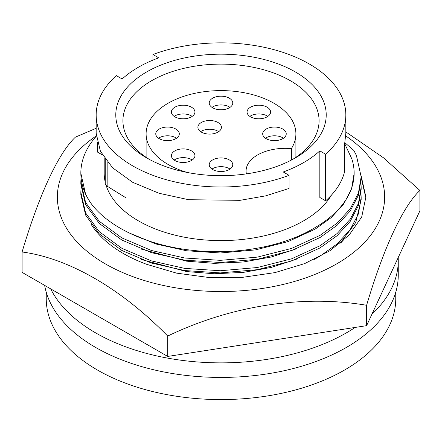 <?xml version="1.0" encoding="UTF-8"?>
<svg xmlns="http://www.w3.org/2000/svg" width="442" height="442" viewBox="0 0 442 442"><rect width="100%" height="100%" fill="white"/><g stroke="black" fill="none" stroke-linecap="round" stroke-linejoin="round"><path stroke-width="0.66" d="M46.239 292.206L46.239 298.676A174.761 100.898 0 0 0 154.12 391.894A174.761 100.898 0 0 0 344.578 370.026A174.761 100.898 0 0 0 395.761 298.676L395.761 292.206M398.187 257.614A177.259 102.34 180 0 1 398.259 260.531A177.259 102.34 180 0 1 371.926 314.201M355.125 327.439A177.259 102.34 180 0 1 95.66 332.892A177.259 102.34 180 0 1 50.67 288.864M44.642 285.383A177.259 102.34 0 0 0 95.66 347.456A177.259 102.34 0 0 0 288.836 369.639A177.259 102.34 0 0 0 398.259 275.09L398.259 260.531M354.141 173.314L351.528 188.955L343.738 203.939L331.273 217.558L315.146 229.138L288.096 241.592L255.459 249.901L220.392 252.973L186.541 250.769L155.993 244.001L128.589 232.691M104.196 157.849L104.196 173.165A116.804 67.438 0 0 0 105.24 182.181M106.13 185.386A116.804 67.438 0 0 0 186.303 237.558A116.804 67.438 0 0 0 303.593 220.851A116.804 67.438 0 0 0 331.461 195.088M303.593 162.606A116.804 67.438 180 0 1 283.261 171.982L289.068 175.336A124.832 72.068 180 0 1 161.479 178.275A124.832 72.068 180 0 1 96.168 114.926A124.832 72.068 180 0 1 116.362 75.626L122.169 78.98A116.804 67.438 180 0 1 138.407 67.239A116.804 67.438 180 0 1 158.739 57.863L152.932 54.51A124.832 72.068 180 0 1 280.521 51.576A124.832 72.068 180 0 1 345.832 114.926A124.832 72.068 180 0 1 325.638 154.225L319.831 150.871A116.804 67.438 180 0 1 303.593 162.606M126.069 178.375L126.069 197.894L107.163 186.209L107.163 161.855M295.4 157.877L295.4 157.877A105.213 60.747 0 0 0 295.4 71.969A105.213 60.747 0 0 0 146.6 71.969A105.213 60.747 0 0 0 146.6 157.877A105.213 60.747 0 0 0 295.4 157.877M292.786 159.33A98.08 56.626 0 0 0 319.08 120.749A98.08 56.626 0 0 0 258.531 68.433A98.08 56.626 0 0 0 151.645 80.704A98.08 56.626 0 0 0 122.92 120.749A98.08 56.626 0 0 0 149.214 159.33M141.28 249.106L186.541 261.167L214.248 263.355L243.205 262.007L271.388 256.984L296.797 248.664M187.281 172.463A74.897 43.244 180 0 1 146.103 133.854A74.897 43.244 180 0 1 168.037 103.273A74.897 43.244 180 0 1 249.664 93.903A74.897 43.244 180 0 1 295.897 133.854A74.897 43.244 180 0 1 291.405 148.606L291.405 160.065M141.28 259.504L186.541 271.57L214.248 273.753L243.205 272.41L271.388 267.388L296.797 259.062M229.321 169.524A11.768 6.796 0 0 0 232.768 164.722A11.768 6.796 0 0 0 225.503 158.44A11.768 6.796 0 0 0 212.679 159.916A11.768 6.796 0 0 0 209.232 164.722A11.768 6.796 0 0 0 216.497 170.999A11.768 6.796 0 0 0 229.321 169.524M230.017 169.087A11.768 6.796 0 0 0 212.679 168.651A11.768 6.796 0 0 0 211.983 169.087M175.855 138.655A11.768 6.796 0 0 0 179.303 133.854A11.768 6.796 0 0 0 172.037 127.572A11.768 6.796 0 0 0 159.214 129.047A11.768 6.796 0 0 0 155.766 133.854A11.768 6.796 0 0 0 163.032 140.131A11.768 6.796 0 0 0 175.855 138.655M176.551 138.219A11.768 6.796 0 0 0 159.214 137.782A11.768 6.796 0 0 0 158.518 138.219M229.321 107.787A11.768 6.796 0 0 0 232.768 102.986A11.768 6.796 0 0 0 225.503 96.704A11.768 6.796 0 0 0 212.679 98.179A11.768 6.796 0 0 0 209.232 102.986A11.768 6.796 0 0 0 216.497 109.262A11.768 6.796 0 0 0 229.321 107.787M230.017 107.351A11.768 6.796 0 0 0 212.679 106.914A11.768 6.796 0 0 0 211.983 107.351M282.786 138.655A11.768 6.796 0 0 0 286.234 133.854A11.768 6.796 0 0 0 278.968 127.572A11.768 6.796 0 0 0 266.145 129.047A11.768 6.796 0 0 0 262.697 133.854A11.768 6.796 0 0 0 269.963 140.131A11.768 6.796 0 0 0 282.786 138.655M283.482 138.219A11.768 6.796 0 0 0 266.145 137.782A11.768 6.796 0 0 0 265.449 138.219M267.15 116.815A11.768 6.796 0 0 0 270.598 112.014A11.768 6.796 0 0 0 263.333 105.732A11.768 6.796 0 0 0 250.509 107.207A11.768 6.796 0 0 0 247.061 112.014A11.768 6.796 0 0 0 254.327 118.29A11.768 6.796 0 0 0 267.15 116.815M267.846 116.379A11.768 6.796 0 0 0 250.509 115.942A11.768 6.796 0 0 0 249.813 116.379M191.491 116.815A11.768 6.796 0 0 0 194.939 112.014A11.768 6.796 0 0 0 187.673 105.732A11.768 6.796 0 0 0 174.85 107.207A11.768 6.796 0 0 0 171.402 112.014A11.768 6.796 0 0 0 178.667 118.29A11.768 6.796 0 0 0 191.491 116.815M192.187 116.379A11.768 6.796 0 0 0 174.85 115.942A11.768 6.796 0 0 0 174.154 116.379M191.491 160.496A11.768 6.796 0 0 0 194.939 155.695A11.768 6.796 0 0 0 187.673 149.413A11.768 6.796 0 0 0 174.85 150.888A11.768 6.796 0 0 0 171.402 155.695A11.768 6.796 0 0 0 178.667 161.971A11.768 6.796 0 0 0 191.491 160.496M192.187 160.059A11.768 6.796 0 0 0 174.85 159.623A11.768 6.796 0 0 0 174.154 160.059M217.972 132.103A11.768 6.796 0 0 0 221.42 127.302A11.768 6.796 0 0 0 214.155 121.02A11.768 6.796 0 0 0 201.331 122.495A11.768 6.796 0 0 0 197.883 127.302A11.768 6.796 0 0 0 205.149 133.578A11.768 6.796 0 0 0 217.972 132.103M218.668 131.666A11.768 6.796 0 0 0 201.331 131.23A11.768 6.796 0 0 0 200.635 131.666M81.024 177.861L80.836 181.966L85.61 202.508L99.295 221.298L121.887 237.918L151.473 250.509L184.723 258.001L220.359 260.344L257.277 257.133L291.637 248.404L320.113 235.321L337.097 223.138L350.219 208.817L358.423 193.06L361.164 176.778L356.39 155.418L353.849 150.462L344.832 142.678M344.727 143.755L351.793 158.8A133.141 76.869 180 0 1 354.141 173.165A133.141 76.869 180 0 1 315.146 227.519C283.852 246.785 235.111 255.548 190.524 250.1C145.705 245.028 106.655 226.16 89.919 201.828A140.164 80.925 180 0 1 80.836 173.165A140.164 80.925 180 0 1 96.284 136.23M80.836 173.165L85.61 194.265L89.919 201.828M325.638 154.225L325.638 200.817L319.831 197.463L319.831 150.871M80.836 184.121L85.61 204.663L99.295 223.453L121.887 240.078L151.473 252.664L184.723 260.156L220.359 262.498L257.277 259.288L291.637 250.559L320.113 237.476L337.097 225.298L350.219 210.972L358.423 195.215L361.164 178.933L361.164 176.783M97.273 142.495L97.273 151.965L102.323 154.882M96.168 114.926L96.168 133.263L100.422 151.302L112.611 167.8L132.733 182.336L159.081 193.287L188.69 199.718L239.995 200.337L265.664 195.861L289.068 188.452L289.068 175.336M105.24 159.347L105.24 183.397A7.133 4.116 0 0 0 107.163 186.209M325.638 200.817A124.832 72.068 0 0 0 344.727 171.071L344.727 143.147L345.832 133.263L345.832 114.926M152.932 60.123L152.932 54.51M81.024 188.259L80.836 192.364L85.61 212.911L99.295 231.696L121.887 248.321L151.473 260.907L184.723 268.399L220.359 270.747L257.277 267.532L291.637 258.808L320.113 245.719L337.097 233.542L350.219 219.221L358.423 203.458L361.164 187.176L360.992 183.06M80.836 194.519L85.61 215.066L99.295 233.851L121.887 250.476L151.473 263.062L184.723 270.554L220.359 272.902L257.277 269.686L291.637 260.962L320.113 247.874L337.097 235.697L350.219 221.376L358.423 205.618L361.164 189.331L361.164 187.181M246.398 173.872A39.233 22.652 180 0 1 246.078 170.982A39.233 22.652 180 0 1 291.405 148.606M313.848 259.614L320.113 256.122L337.097 243.94L350.219 229.619L358.423 213.862L361.164 197.574L360.992 193.463M339.826 243.619L355.716 222.569L361.164 199.734L361.164 197.585M344.053 239.343L341.13 242.547M91.323 224.635A138.202 79.792 0 0 0 146.639 264.305L176.551 273.128L209.182 277.543L242.575 277.338L275.051 272.598L304.715 263.576L329.793 250.835L349.119 235.061L361.689 217.044L365.893 197.044L361.158 175.833M345.754 135.904A163.639 94.477 180 0 1 336.71 263.852A163.639 94.477 180 0 1 110.097 266.515A163.639 94.477 180 0 1 96.257 135.898M96.168 128.296L75.394 137.153C58.443 153.07 39.233 194.303 22.1 251.984C68.411 258.117 120.887 288.261 167.706 336.047C230.967 305.66 302.654 294.416 366.606 305.278L366.606 325.666L167.706 356.434L22.1 272.371L22.1 251.984M366.606 305.278C383.557 248.15 402.767 206.607 419.9 190.447L419.9 210.828L366.606 325.666M167.706 336.047L167.706 356.434M419.9 190.447L383.413 157.75L345.832 131.915M365.882 198.027L361.164 177.474M295.897 157.308L295.897 133.854M354.141 173.468L354.141 173.165M80.836 181.982L80.836 184.137M80.836 192.38L80.836 194.541M146.103 157.308L146.103 133.854"/></g></svg>
